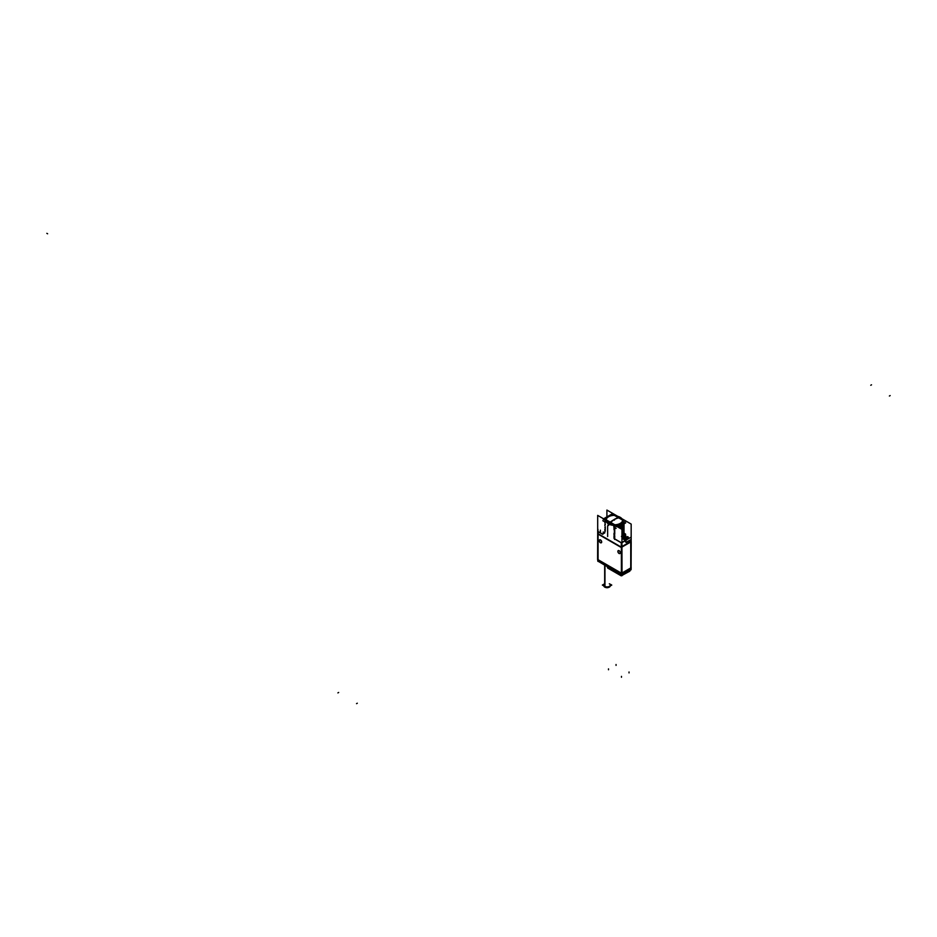 <?xml version="1.0" encoding="UTF-8"?>
<svg xmlns="http://www.w3.org/2000/svg" width="937" height="937" viewBox="0 0 937 937"><rect width="100%" height="100%" fill="white"/><g stroke="black" fill="none" stroke-linecap="round" stroke-linejoin="round"><path stroke-width="1.41" d="M630.742 567.939L630.742 542.008L622.004 547.032L630.742 541.996L630.742 567.939L622.027 572.975L630.742 567.939M598.146 533.809L598.146 531.666L598.146 533.809L621.29 547.161L598.146 533.809M630.695 541.445L630.695 539.817L630.695 541.445M626.15 542.336L630.695 539.712L626.15 542.336L625.565 540.579L626.15 542.336M621.945 542.523L625.565 540.438L621.945 542.523M621.477 546.821L621.477 542.91L621.477 546.821M621.559 573.245L621.559 547.677L621.559 573.245M598.075 559.694L621.372 573.139L598.075 559.694L598.075 534.113L598.075 559.694M619.978 553.498A1.675 0.96 -120 0 0 620.224 552.151A1.675 0.96 -120 0 0 619.134 550.687A1.675 0.96 -120 0 0 618.303 550.593A1.675 0.96 -120 0 0 618.045 551.94A1.675 0.96 -120 0 0 619.134 553.416A1.675 0.96 -120 0 0 619.919 553.521M601.331 542.734A1.675 0.96 -120 0 0 601.589 541.387A1.675 0.96 -120 0 0 600.5 539.923A1.675 0.96 -120 0 0 599.657 539.841A1.675 0.96 -120 0 0 599.399 541.176A1.675 0.96 -120 0 0 600.5 542.652A1.675 0.96 -120 0 0 601.285 542.757M614.789 537.697L614.321 536.842L614.789 537.697M614.789 536.632L614.321 535.964L614.789 536.632M614.789 535.753L614.321 535.097L614.789 535.753M614.321 535.039L614.321 534.219L614.321 535.039M614.789 534.207L614.321 533.352L614.789 534.207M614.789 533.34L614.321 532.474L614.789 533.34M614.789 532.462L614.321 531.607L614.789 532.462M614.789 531.595L614.321 530.729L614.789 531.595M614.789 530.717L614.321 529.862L614.789 530.717M614.789 529.85L614.321 528.983L614.789 529.85M614.789 528.972L614.321 528.117L614.789 528.972M614.122 527.027L614.122 525.458L614.122 527.027M605.548 520.293L614.063 525.2L605.548 520.293M605.548 522.085L605.548 520.503L605.548 522.085L604.845 521.675L605.548 522.085M604.833 525.587L605.314 524.755M605.314 528.245L605.314 527.59M604.072 532.755L603.241 532.298M598.146 531.572L602.702 534.195L598.146 531.572M615.55 539.372L621.395 542.757L615.55 539.372M623.538 532.333L624.007 532.837L621.477 536.479L624.007 532.837L623.538 532.333M624.007 532.942L625.272 534.336L624.007 532.942M625.611 536.081L624.592 536.678L625.565 536.069L625.565 534.523L622.66 535.566L622.004 537.522A3.783 2.179 0 0 0 623.105 539.021L625.483 540.391L623.105 539.021A3.783 2.179 0 0 1 622.004 537.522L622.004 537.522A10.412 6.009 0 0 1 621.945 537.557A10.412 6.009 0 0 0 622.004 537.522L622.484 535.73A9.593 5.54 0 0 0 622.66 535.566A9.593 5.54 0 0 1 622.484 535.73A9.593 5.54 180 0 1 621.945 536.175L624.019 532.38M624.557 536.655L625.565 536.069L625.834 536.796L625.565 534.523L622.66 535.566M605.548 519.93A8.901 5.142 0 0 1 614.777 514.963L623.351 519.918A8.901 5.142 0 0 1 614.742 525.247A8.901 5.142 0 0 0 623.351 520.105A8.901 5.142 0 0 0 623.351 519.918L614.777 514.963A8.901 5.142 0 0 0 605.548 519.93A8.901 5.142 180 0 1 615.07 514.94M623.538 523.607L624.007 524.111L620.259 528.421L624.007 524.111L623.538 523.607M621.055 528.89L624.019 524.533M621.77 529.3L624.019 525.399M621.945 530.049L624.019 526.278M621.945 530.916L624.019 527.144M621.945 531.794L624.019 528.023M621.945 532.661L624.019 528.89M621.945 532.872L624.03 529.229M621.945 533.54L624.019 529.827M623.538 530.588L624.007 531.092L621.945 534.406L624.007 531.092L623.538 530.588M623.538 531.466L624.007 531.97L621.945 535.285L624.007 531.97L623.538 531.466M623.901 523.9L619.392 527.918M618.783 527.578L620.153 527.016L618.783 527.578M618.397 527.355L623.398 524.193M619.509 526.43L621.793 525.118L619.509 526.43M617.483 526.84C621.348 525.903 623.374 524.228 623.538 521.815C623.374 524.228 621.348 525.903 617.483 526.84L623.445 522.471M623.281 522.565A8.901 5.142 180 0 1 617.366 526.758A8.901 5.142 180 0 0 623.281 522.565M606.204 520.152A8.222 4.744 180 0 1 606.204 520.047L614.438 524.802L606.204 520.047A8.222 4.744 180 0 1 614.18 515.303M614.18 515.35A8.222 4.744 0 0 0 606.204 520A8.222 4.744 0 0 1 614.18 515.35M622.613 520.117L622.648 520.14A8.222 4.744 0 0 1 614.578 524.837A8.222 4.744 0 0 0 622.648 520.14L614.18 515.245L622.812 520.199M626.021 538.623L626.021 537.498A5.458 3.151 -60 0 1 627.45 537.182L627.497 537.194A2.741 1.581 0 0 1 627.813 537.334A2.741 1.581 0 0 0 627.497 537.194L627.497 537.206A2.741 1.581 180 0 1 627.825 537.323M624.452 537.709L624.452 536.596L626.021 537.498A5.458 3.151 -60 0 1 627.45 537.182L627.497 537.194A5.481 2.53 111.6 0 0 626.408 537.604L625.576 537.604A5.481 2.53 68.4 0 0 624.464 537.206L624.475 537.206A2.741 1.581 0 0 0 624.171 537.334A2.741 1.581 0 0 1 624.475 537.194L624.534 537.182A5.458 3.151 60 0 1 625.975 537.498L625.963 538.623M628.223 537.627A5.458 3.151 120 0 0 626.783 537.943A5.458 3.151 60 0 1 627.931 538.986A5.458 3.151 60 0 0 626.771 537.955A5.458 3.151 120 0 1 628.223 537.627A2.694 1.558 180 0 1 628.692 538.541A2.659 1.534 180 0 0 628.223 537.627A2.659 1.534 180 0 1 628.645 538.564M623.339 538.189A2.694 1.558 180 0 1 623.773 537.604A5.458 3.151 -120 0 1 625.202 537.943A5.458 3.151 -60 0 0 624.288 538.74A5.458 3.151 -60 0 1 625.213 537.955A5.458 3.151 -120 0 0 623.761 537.627L623.761 537.627A2.659 1.534 0 0 0 623.374 538.201A2.647 1.534 180 0 1 624.241 537.323L624.171 537.334A2.741 1.581 180 0 1 624.499 537.17A5.458 3.151 60 0 1 625.975 537.498L627.532 536.596L627.532 537.709M625.963 539.478L625.986 537.522L627.532 539.267M625.986 538.377L625.553 538.33A5.481 2.53 -68.4 0 0 625.038 538.927M627.38 537.58A5.481 3.689 130.1 0 0 626.595 537.709L626.63 538.213A5.481 3.689 -130.1 0 1 627.837 539.033M627.158 539.431A5.458 3.151 -120 0 0 625.986 538.4A5.458 3.151 120 0 0 625.061 539.185A5.458 3.151 120 0 1 625.986 538.4A5.458 3.151 -120 0 1 627.158 539.431M598.228 560.291L598.228 561.322L621.29 574.639L598.228 561.322L598.228 560.291M621.477 573.807L621.477 574.744L621.477 573.807M630.624 569.462L621.945 574.475L630.624 569.462L630.624 568.548L630.624 569.462M610.256 585.824L610.256 585.075A3.198 1.839 180 0 1 608.289 586.773A3.198 1.839 180 0 1 604.81 586.375A3.198 1.839 180 0 1 603.873 585.075L603.873 585.824M631.093 568.665L631.21 541.738M597.97 533.996L597.97 529.346M621.29 547.466L621.29 542.816L630.882 537.276M630.929 541.891L621.301 547.36M630.917 541.363L621.372 546.88L621.372 573.866M597.607 559.412L621.84 573.62L631.21 567.998M597.888 533.329L597.888 560.314M597.607 559.635L597.689 532.989M621.945 546.997L622.027 574.041L597.888 560.103M597.712 533.516L621.969 547.524M597.689 533.891L621.945 547.899L621.945 529.393L597.689 515.397L597.689 533.54M614.004 538.388L614.004 537.709M631.163 542.57L631.163 524.076L606.907 510.068L606.907 516.896M621.945 535.495L624.03 531.853M624.019 532.239A9.593 5.54 180 0 1 621.945 535.613M624.019 531.794A9.593 5.54 180 0 1 621.945 535.179M621.945 535.296L624.019 531.513M614.004 537.522L614.004 536.842M621.945 534.617L624.03 530.974M624.019 531.361A9.593 5.54 180 0 1 621.945 534.746M624.019 530.916A9.593 5.54 180 0 1 621.945 534.313M621.945 534.43L624.019 530.635M614.004 536.655L614.004 535.964M621.945 533.75L624.03 530.108M624.019 530.494A9.593 5.54 180 0 1 621.945 533.867M624.019 530.049A9.593 5.54 180 0 1 621.945 533.434M614.215 535.777L614.215 535.097M624.019 529.616A9.593 5.54 180 0 1 621.945 533.001M624.019 529.171A9.593 5.54 180 0 1 621.945 532.567M614.004 534.91L614.004 534.219M621.945 532.005L624.03 528.363M624.019 528.749A9.593 5.54 180 0 1 621.945 532.122M624.019 528.304A9.593 5.54 180 0 1 621.945 531.689M614.004 534.031L614.004 533.352M621.945 531.127L624.03 527.484M624.019 527.871A9.593 5.54 180 0 1 621.945 531.256M624.019 527.426A9.593 5.54 180 0 1 621.945 530.822M621.945 530.26L624.03 526.617M624.019 527.004A9.593 5.54 180 0 1 621.945 530.377M624.019 526.559A9.593 5.54 180 0 1 621.945 529.944M621.934 529.393L624.03 525.739M624.019 526.125A9.593 5.54 180 0 1 621.945 529.51M624.019 525.68A9.593 5.54 180 0 1 621.688 529.253M621.231 528.983L624.03 524.872M624.019 525.259A9.593 5.54 180 0 1 621.325 529.042M624.019 524.814A9.593 5.54 180 0 1 620.95 528.819M620.446 528.538L624.03 523.994M624.019 524.38A9.593 5.54 180 0 1 620.54 528.585M624.019 523.935A9.593 5.54 180 0 1 620.118 528.351M620.271 528.433L624.03 523.83M614.004 529.674L614.004 528.983M619.591 528.035L623.96 523.865A9.593 5.54 180 0 1 619.673 528.093M623.89 523.9A9.593 5.54 180 0 1 619.205 527.824M614.004 528.796L614.004 528.117M618.631 527.484L623.562 524.099M623.679 524.029A9.593 5.54 180 0 1 618.713 527.531M623.304 524.251A9.593 5.54 180 0 1 618.197 527.238L625.705 522.858M614.004 527.929L614.028 527.18M613.899 527.109L616.124 528.398M613.84 527.062L613.84 525.282M623.339 519.707A8.901 5.142 180 0 1 623.351 520.07A8.901 5.142 180 0 1 614.684 525.212M612.693 513.558L603.1 519.086L616.206 526.653L625.799 521.113M605.571 522.284L605.571 520.515M602.796 520.703L605.419 522.214M604.833 522.975L605.314 522.354M604.833 524.72L605.314 523.877M604.833 527.332L605.314 526.723M604.833 529.077L605.314 528.468M604.833 529.955L605.314 529.335M604.833 530.822L605.314 530.213M604.833 531.701L605.314 531.08M604.833 532.638A0.82 0.668 2.7 0 1 603.99 533.235M603.241 533.926L603.241 531.982M597.97 531.572L602.702 534.301M622.648 519.953A8.222 4.744 180 0 1 622.648 520.047A8.222 4.744 180 0 1 614.25 524.79M606.04 519.906L614.672 524.896M606.239 519.836L614.672 524.708M618.397 517.728A23.648 13.657 120 0 0 614.426 519.461A23.648 14.488 -56.8 0 1 620.563 517.529A8.187 4.72 0 0 0 617.354 516.24M610.479 522.284A23.648 13.657 -60 0 1 614.426 519.461A23.648 12.767 117 0 0 609.015 524.193A8.187 4.72 0 0 1 606.251 520.913M622.063 518.957A8.187 4.72 0 0 0 619.837 517.107A23.648 12.767 -63 0 0 614.426 519.461A23.648 14.488 123.2 0 0 608.289 523.783A8.187 4.72 0 0 0 613.84 525.364M626.15 542.441L630.882 539.712M623.058 537.498L623.679 537.147M623.761 537.088L624.452 536.714M624.534 536.643L625.611 536.023M623.679 537.17L623.105 537.498L623.105 536.749L623.105 537.498A3.783 2.179 180 0 0 622.672 537.803A3.783 2.179 180 0 1 623.105 537.498L623.679 537.17L623.234 538.119M623.328 537.979L623.187 537.428A3.783 2.179 180 0 0 622.648 537.791M625.611 542.008L626.221 542.359M625.611 542.066L625.611 540.438L623.058 538.951M622.273 537.569L626.513 540.028L621.5 542.921L615.34 539.361M622.578 535.695L623.292 536.573A10.436 6.032 180 0 1 621.945 537.58M622.578 535.624A9.593 5.54 180 0 1 621.945 536.14M614.602 538.248L614.613 539.431M623.995 533.118A9.593 5.54 0 0 1 622.847 535.378A9.593 5.54 0 0 0 623.995 533.118A9.593 5.54 180 0 1 622.672 535.566M624.019 532.755A9.593 5.54 180 0 1 621.945 536.058M623.972 533.247A9.593 5.54 180 0 1 623.105 535.062M622.613 535.671L623.339 536.538A10.436 6.032 180 0 0 624.862 533.563M625.611 534.5L624.347 535.226M624.452 536.76L623.819 537.124M625.611 534.137L623.058 535.613M623.187 537.487L623.187 536.667M623.187 538.353A3.783 2.179 180 0 1 621.992 536.76A3.783 2.179 180 0 1 623.187 535.168M624.194 537.346A2.647 1.534 180 0 1 627.146 537.088A2.647 1.534 180 0 1 628.633 538.576M626.736 539.068L626.736 537.955L628.305 537.042L628.305 538.154M628.305 538.822L626.736 537.92M625.166 537.006L625.166 537.006A2.694 1.558 180 0 1 626.818 537.006A2.659 1.534 180 0 0 625.166 537.006A2.659 1.534 180 0 1 626.818 537.006M626.431 536.948L625.553 536.948M626.947 538.927A5.481 2.53 -111.6 0 0 626.408 538.295L626.021 539.478M624.452 539.267L626.021 538.365M625.248 537.92L623.679 538.822M624.417 538.81A5.481 3.689 -49.9 0 1 625.389 538.189L625.389 537.709A5.481 3.689 49.9 0 0 624.592 537.58M623.679 538.154L623.679 537.042L625.248 537.955L625.248 539.068M618.97 550.698A1.675 0.96 60 0 1 620.118 552.162A1.675 0.96 60 0 1 619.884 553.544A1.675 0.96 60 0 1 618.97 553.416M619.111 553.509A1.675 0.96 60 0 1 617.963 552.034A1.675 0.96 60 0 1 618.209 550.651A1.675 0.96 60 0 1 619.111 550.78M600.324 539.935A1.675 0.96 60 0 1 601.484 541.399A1.675 0.96 60 0 1 601.238 542.792A1.675 0.96 60 0 1 600.324 542.664M600.476 542.746A1.675 0.96 60 0 1 599.329 541.281A1.675 0.96 60 0 1 599.575 539.888A1.675 0.96 60 0 1 600.476 540.017M598.04 559.834L598.075 561.439M621.945 573.421L621.91 575.025M597.759 559.459L597.759 561.087M621.29 573.257L621.325 574.861M631.093 568.138L631.093 569.766M597.759 561.052L621.758 575.119L631.093 569.52M620.962 574.404L621.137 575.798L607.644 568.009L620.973 575.459L607.469 567.623L607.457 566.616M621.29 575.611L620.704 574.51L620.692 575.248L607.726 567.787L607.726 567.014L608.289 568.127M620.973 575.412A1.089 0.621 0 0 0 622.098 575.377L622.098 574.346M621.36 575.833L629.957 570.809A1.089 0.621 0 0 0 630.121 570.504L630.121 570.481A1.089 0.621 180 0 1 629.957 570.809L622.098 575.353L629.957 570.856L629.957 569.801M629.781 570.492L621.664 575.611M607.75 567.026L607.762 567.787M622.098 575.353A1.089 0.621 180 0 1 620.973 575.388A1.089 0.621 180 0 0 622.098 575.353L629.723 571.23M620.973 575.377A1.089 0.621 0 0 0 622.098 575.33M604.951 565.234L604.951 587.206A3.198 1.839 0 0 1 603.873 585.941M603.873 584.196L602.362 585.063L607.071 587.78L611.767 585.075L610.256 584.196M604.67 565.07L604.67 587.042A3.198 1.839 0 0 0 606.848 587.663M607.281 587.663A3.198 1.839 0 0 0 610.245 585.953M619.134 553.416A1.675 0.96 -120 0 0 620.317 552.736A1.675 0.96 -120 0 0 619.134 550.687A1.675 0.96 -120 0 0 617.952 551.366A1.675 0.96 -120 0 0 619.134 553.416M600.5 542.652A1.675 0.96 -120 0 0 601.683 541.973A1.675 0.96 -120 0 0 600.5 539.923A1.675 0.96 -120 0 0 599.317 540.602A1.675 0.96 -120 0 0 600.5 542.652M624.581 534.734A10.412 6.009 0 0 0 624.78 534.055A10.412 6.009 0 0 1 624.581 534.734M47.611 233.781L46.85 233.348L47.611 233.781M607.644 536.538L607.644 529.557M607.644 529.546L607.644 525.786M614.449 520.105L614.449 519.227L614.449 520.105M608.148 525.563L608.148 523.701L608.148 525.563M600.394 532.485L600.394 530.155M608.617 525.388L608.617 523.408L608.617 525.388M614.426 519.461A23.648 13.657 120 0 0 608.64 523.994A23.648 13.657 120 0 1 614.426 519.461M614.707 538.248L614.731 539.419L614.707 538.248M625.775 536.796L625.775 535.917M625.986 537.908L625.986 537.03L625.986 537.908M627.556 539.197A5.481 3.162 -120 0 0 626.513 538.248A5.481 3.162 -120 0 1 627.556 539.197A5.481 3.162 -120 0 0 626.513 538.248A5.481 3.162 -120 0 1 627.556 539.197M890.15 395.578L889.389 396.023L890.15 395.578M357.302 703.218L356.54 703.652L357.302 703.218M871.515 384.814L870.754 385.259L871.515 384.814M338.667 692.455L337.894 692.9L338.667 692.455M621.477 676.373L621.477 677.252M629.032 672.005L629.032 672.895M616.054 664.52L616.054 665.399M608.5 668.877L608.5 669.756M604.81 565.152L604.81 586.375A3.198 1.839 180 0 0 609.319 586.375A3.198 1.839 180 0 0 609.319 583.763M620.716 575.283L607.726 567.787L620.88 575.658L620.704 574.51M626.373 536.948L627.485 537.182L626.373 536.948M628.305 537.639L628.903 538.424L628.305 537.639M622.976 538.962L624.007 537.416M607.399 566.335L607.902 568.162M620.88 575.658L622.074 575.658M621.992 537.475L621.992 536.76M622.976 538.998L624.136 537.346M607.399 566.311L607.41 567.365M607.41 567.318L607.937 568.185M620.833 575.623L622.121 575.623"/></g></svg>
